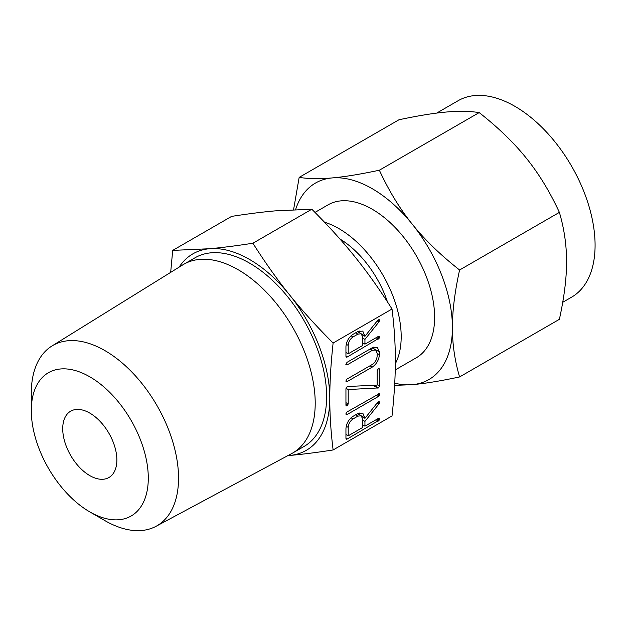 <?xml version="1.0" encoding="UTF-8"?>
<svg xmlns="http://www.w3.org/2000/svg" width="626" height="626" viewBox="0 0 626 626"><rect width="100%" height="100%" fill="white"/><g stroke="black" fill="none" stroke-linecap="round" stroke-linejoin="round"><path stroke-width="0.94" d="M345.834 413.958L347.039 411.955L379.246 393.723L379.246 395.577L378.331 396.501L347.039 414.568L345.834 413.958L346.155 414.584M347.234 386.532L377.157 385.092L377.157 370.694L378.292 368.659L379.113 368.597L379.419 385.937L378.519 387.917L348.212 389.552L348.212 403.958L347.078 405.992L345.943 405.265L345.943 388.715L347.234 386.532M346.225 405.977L345.943 405.265M345.834 364.332L347.039 362.329L372.227 347.79L377.321 347.297L379.419 351.937L379.419 354.692C378.941 359.973 376.547 364.113 372.227 367.118L347.039 381.657L345.834 381.046L347.039 379.051L372.337 364.442C375.248 362.376 376.852 359.574 377.157 356.022L377.157 353.205L375.678 349.965L372.337 350.333L347.039 364.942L345.834 364.332L346.155 364.966M346.147 381.68L345.834 381.046M357.837 331.545L362.79 331.099L364.942 336.318L377.713 320.269L379.2 319.667L379.536 320.465L378.926 321.96L364.942 339.37L364.942 344.159L378.315 336.436L379.246 336.272L379.246 338.118L347.148 357.047L346.241 357.219L345.943 356.358L345.943 346.71C346.35 341.436 348.729 337.297 353.08 334.292L357.837 331.545M333.118 449.961L392.025 415.946C394.263 395.483 395.374 377.016 395.35 360.553C395.374 344.104 394.263 326.913 392.025 309.001L333.118 343.017C330.88 363.479 329.769 381.946 329.792 398.402C329.769 414.858 330.88 432.042 333.118 449.961C316.498 452.535 302.022 454.366 289.689 455.462A113.431 65.487 -120 0 0 329.792 398.402A113.431 65.487 -120 0 0 289.689 295.042A113.431 65.487 -120 0 0 249.578 259.477A113.431 65.487 -120 0 0 209.475 248.733A113.431 65.487 -120 0 0 179.146 267.13M357.837 413.559L362.79 413.113L364.942 418.332L377.713 402.275L379.2 401.673L379.536 402.471L378.926 403.966L364.942 421.384L364.942 426.165L378.315 418.442L379.246 418.278L379.246 420.132L347.148 439.053L346.241 439.233L345.943 438.364L345.943 428.716C346.35 423.45 348.729 419.31 353.08 416.298L357.837 413.559M31.3 410.578L31.3 393.112A104.119 60.112 60 0 1 51.927 346.006L182.714 264.915A108.955 62.905 60 0 1 183.692 264.329L195.109 257.74A108.955 62.905 60 0 1 249.578 263.139A108.955 62.905 60 0 1 320.762 359.152A108.955 62.905 60 0 1 304.056 446.455L292.647 453.044A108.955 62.905 60 0 1 291.646 453.6L156.023 526.317A104.119 60.112 60 0 1 104.918 520.629L89.792 511.896A82.726 47.764 -120 0 0 148.292 478.123A82.726 47.764 -120 0 0 89.792 376.805A82.726 47.764 -120 0 0 31.3 410.578A82.726 47.764 -120 0 0 89.792 511.896L104.918 520.629M287.944 455.587A113.431 65.487 -120 0 0 289.689 455.462L287.882 455.618M183.692 264.329A108.955 62.905 60 0 1 238.17 269.728A108.955 62.905 60 0 1 309.346 365.74A108.955 62.905 60 0 1 292.647 453.044M170.671 272.388L172.698 250.4L209.475 248.733C221.784 247.646 236.26 245.815 252.904 243.232C265.048 262.419 277.31 279.689 289.689 295.042C301.998 310.394 316.474 326.389 333.118 343.017M51.927 346.006A104.119 60.112 60 0 1 104.918 350.607A104.119 60.112 60 0 1 173.191 443.216A104.119 60.112 60 0 1 156.023 526.317M392.025 309.001C379.88 289.822 367.618 272.553 355.247 257.192C342.938 241.839 328.462 225.845 311.818 209.225L275.041 210.884C262.732 211.971 248.256 213.802 231.612 216.385L172.698 250.4M311.818 209.225L252.904 243.232M89.792 475.611A38.288 22.106 60 0 1 64.783 441.87A38.288 22.106 60 0 1 70.652 411.196A38.288 22.106 60 0 1 89.792 413.09A38.288 22.106 60 0 1 114.808 446.831A38.288 22.106 60 0 1 108.94 477.505A38.288 22.106 60 0 1 89.792 475.611M339.91 238.999A76.27 44.031 60 0 1 387.447 301.865M324.487 222.191A88.274 50.964 60 0 1 338.776 228.529A88.274 50.964 60 0 1 395.335 363.737M395.241 369.927L416.345 357.743A88.274 50.964 -120 0 0 429.874 287.013A88.274 50.964 -120 0 0 372.212 209.225A88.274 50.964 -120 0 0 328.071 204.851L314.988 212.41M394.74 383.198A113.431 65.487 -120 0 0 412.315 384.661L394.615 385.373M562.735 302.28L571.593 297.17A113.431 65.487 -120 0 0 588.98 206.275A113.431 65.487 -120 0 0 514.877 106.31A113.431 65.487 -120 0 0 458.162 100.692L436.698 113.087M459.586 376.946C440.375 381.015 424.624 383.582 412.315 384.661A113.431 65.487 -120 0 0 452.418 327.609C452.371 344.073 454.758 360.521 459.586 376.946L559.386 319.323C564.206 297.358 566.6 278.155 566.553 261.715C566.6 245.243 564.214 228.795 559.386 212.378C549.824 191.705 538.845 173.692 526.45 158.347C514.165 142.978 498.413 127.727 479.18 112.594C469.617 111.099 458.639 110.912 446.236 112.038C433.959 113.118 418.199 115.685 398.973 119.762L299.165 177.385C308.728 178.879 319.706 179.067 332.109 177.933A113.431 65.487 -120 0 0 295.628 209.538M459.586 270.002C454.758 291.959 452.371 311.161 452.418 327.609A113.431 65.487 -120 0 0 412.315 224.241A113.431 65.487 -120 0 0 372.212 188.684A113.431 65.487 -120 0 0 332.109 177.933C344.386 176.861 360.146 174.294 379.372 170.217C388.934 190.891 399.912 208.904 412.315 224.241C424.592 239.609 440.352 254.86 459.586 270.002L559.386 212.378M293.586 209.624L299.165 177.385M379.372 170.217L479.18 112.594M361.39 333.901L364.942 335.951M362.133 334.699L364.942 336.318M378.284 319.745L379.536 320.465M377.752 320.215L379.419 321.177M377.173 320.942L378.926 321.96M362.681 338.071L364.942 339.37M362.681 342.852L364.942 344.159M378.409 336.389L379.536 337.038M377.321 337.015L379.246 338.118M376.07 337.735L378.331 339.042M345.943 356.35L347.148 357.047M359.16 330.919L359.332 332.696M348.212 353.823L362.681 345.466L362.681 337.015L361.179 333.768L357.876 334.135L353.041 336.929C350.09 338.979 348.479 341.796 348.212 345.372L348.212 353.823L345.943 352.516M346.217 344.222L348.212 345.372M351.053 335.779L353.041 336.929M355.615 332.829L357.876 334.135M373.667 347.117L373.808 348.69L379.419 351.937M377.157 353.385L379.419 354.692M369.966 365.811L372.227 367.118M345.842 380.968L347.039 381.657M370.076 349.026L372.337 350.333M345.842 364.254L347.039 364.942M378.237 368.698L379.419 369.387M377.157 384.63L379.419 385.937M373.894 385.256L378.519 387.917M373.245 385.287L378.135 388.104M373.01 385.295L377.987 388.167M372.877 385.303L377.775 388.128M345.975 388.261L348.212 389.552M345.943 402.651L348.212 403.958M345.943 404.036L347.892 405.163M345.951 405.335L347.078 405.992M378.409 393.848L379.536 394.497M377.321 394.466L379.246 395.577M376.07 395.194L378.331 396.501M345.842 413.88L347.039 414.568M361.39 415.907L364.942 417.965M362.133 416.705L364.942 418.332M378.284 401.751L379.536 402.471M377.752 402.228L379.419 403.183M377.173 402.956L378.926 403.966M362.681 420.077L364.942 421.384M362.681 424.858L364.942 426.165M378.409 418.395L379.536 419.044M377.321 419.021L379.246 420.132M376.07 419.741L378.331 421.048M345.943 438.357L347.148 439.053M359.16 412.925L359.332 414.709M348.212 435.829L362.681 427.472L362.681 419.021L361.179 415.774L357.876 416.141L353.041 418.935C350.09 420.985 348.479 423.802 348.212 427.378L348.212 435.829L345.943 434.522M346.217 426.228L348.212 427.378M351.053 417.785L353.041 418.935M355.615 414.835L357.876 416.141M361.179 333.768L357.587 331.694M375.678 349.965L372.071 347.884M361.179 415.774L357.587 413.7"/></g></svg>

